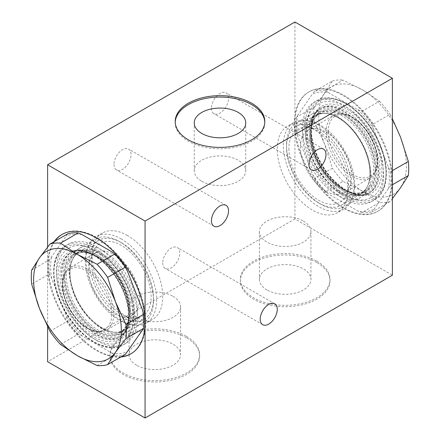 <?xml version="1.0" encoding="UTF-8"?>
<svg xmlns="http://www.w3.org/2000/svg" width="440" height="440" viewBox="0 0 440 440"><rect width="100%" height="100%" fill="white"/><g stroke="black" fill="none" stroke-linecap="round" stroke-linejoin="round"><path stroke-width="0.33" stroke-dasharray="2.2 1.65" d="M318.681 125.043A49.962 28.848 -120 0 0 293.7 122.568A49.962 28.848 -120 0 0 293.7 180.263A49.962 28.848 -120 0 0 343.662 209.11A49.962 28.848 -120 0 0 351.324 169.076A49.962 28.848 -120 0 0 318.681 125.043M318.681 202.945A45.441 26.235 -120 0 0 341.402 205.194A45.441 26.235 -120 0 0 341.402 152.724A45.441 26.235 -120 0 0 295.961 126.484A45.441 26.235 -120 0 0 288.992 162.899A45.441 26.235 -120 0 0 318.681 202.945M312.587 128.562A49.962 28.848 -120 0 0 287.606 126.088A49.962 28.848 -120 0 0 287.606 183.782A49.962 28.848 -120 0 0 337.574 212.63A49.962 28.848 -120 0 0 345.23 172.59A49.962 28.848 -120 0 0 312.587 128.562M121.319 238.992A49.962 28.848 -120 0 0 96.338 236.517A49.962 28.848 -120 0 0 96.338 294.212A49.962 28.848 -120 0 0 146.3 323.059A49.962 28.848 -120 0 0 153.962 283.019A49.962 28.848 -120 0 0 121.319 238.992M127.413 235.472A49.962 28.848 -120 0 0 102.427 232.997A49.962 28.848 -120 0 0 102.427 290.692A49.962 28.848 -120 0 0 152.394 319.539A49.962 28.848 -120 0 0 160.05 279.505A49.962 28.848 -120 0 0 127.413 235.472M121.319 242.682A45.441 26.235 60 0 1 151.008 282.728A45.441 26.235 60 0 1 144.04 319.143A45.441 26.235 60 0 1 98.599 292.902A45.441 26.235 60 0 1 98.599 240.433A45.441 26.235 60 0 1 121.319 242.682M211.47 108.163A12.062 6.963 120 0 0 213.972 113.685A12.062 6.963 120 0 0 226.028 106.722A12.062 6.963 120 0 0 226.028 92.796A12.062 6.963 120 0 0 216.739 96.025A12.062 6.963 120 0 0 211.47 108.163M114.01 164.434A12.062 6.963 120 0 0 116.507 169.956A12.062 6.963 120 0 0 128.568 162.993A12.062 6.963 120 0 0 128.568 149.066A12.062 6.963 120 0 0 119.273 152.295A12.062 6.963 120 0 0 114.01 164.434M162.739 262.906A12.062 6.963 120 0 0 165.237 268.428A12.062 6.963 120 0 0 177.298 261.464A12.062 6.963 120 0 0 177.298 247.539A12.062 6.963 120 0 0 168.003 250.767A12.062 6.963 120 0 0 162.739 262.906M120.786 357A68.915 39.787 60 0 1 72.017 328.916A68.915 39.787 60 0 1 47.614 266.074A68.915 39.787 60 0 1 54.186 241.643M131.104 353.711A68.915 39.787 -120 0 0 131.412 353.54A68.915 39.787 -120 0 0 145.684 321.986A68.915 39.787 -120 0 0 115.605 252.632A68.915 39.787 -120 0 0 62.497 234.168A68.915 39.787 -120 0 0 62.194 234.35M54.797 241.291A68.915 39.787 -120 0 0 48.224 265.721A68.915 39.787 -120 0 0 72.628 328.565A68.915 39.787 -120 0 0 121.396 356.648M96.954 256.751A45.441 26.235 -120 0 0 74.234 254.496A45.441 26.235 -120 0 0 74.234 306.972A45.441 26.235 -120 0 0 119.675 333.207A45.441 26.235 -120 0 0 126.643 296.797A45.441 26.235 -120 0 0 96.954 256.751M47.614 326.766L47.614 247.011M294.927 22L294.927 123.288A68.915 39.787 -120 0 0 325.006 192.643A68.915 39.787 -120 0 0 378.114 211.107A68.915 39.787 -120 0 0 392.387 179.559A68.915 39.787 -120 0 0 362.307 110.204A68.915 39.787 -120 0 0 309.199 91.74A68.915 39.787 -120 0 0 294.927 123.288L294.927 218.944L392.387 275.214M391.776 179.911A68.915 39.787 60 0 1 377.504 211.459A68.915 39.787 60 0 1 324.395 192.995A68.915 39.787 60 0 1 294.316 123.64A68.915 39.787 60 0 1 308.589 92.092A68.915 39.787 60 0 1 361.697 110.556A68.915 39.787 60 0 1 391.776 179.911M343.046 188.876A45.441 26.235 60 0 1 313.357 148.83A45.441 26.235 60 0 1 320.326 112.42A45.441 26.235 60 0 1 365.767 138.655A45.441 26.235 60 0 1 365.767 191.131A45.441 26.235 60 0 1 343.046 188.876M173.036 296.351A25.757 14.872 180 0 1 180.582 306.867A25.757 14.872 180 0 1 154.82 321.739A25.757 14.872 180 0 1 129.063 306.867A25.757 14.872 180 0 1 144.964 293.128A25.757 14.872 180 0 1 173.036 296.351M186.5 336.408A44.798 25.861 180 0 1 199.617 354.695A44.798 25.861 180 0 1 154.82 380.562A44.798 25.861 180 0 1 110.028 354.695A44.798 25.861 180 0 1 137.682 330.803A44.798 25.861 180 0 1 186.5 336.408M136.609 365.211A25.757 14.872 180 0 1 129.063 354.695A25.757 14.872 180 0 1 144.964 340.956A25.757 14.872 180 0 1 173.036 344.179A25.757 14.872 180 0 1 180.582 354.695A25.757 14.872 180 0 1 164.681 368.434A25.757 14.872 180 0 1 136.609 365.211M186.5 337.816A44.798 25.861 0 0 0 137.682 332.211A44.798 25.861 0 0 0 110.028 356.103A44.798 25.861 0 0 0 154.82 381.964A44.798 25.861 0 0 0 199.617 356.103A44.798 25.861 0 0 0 186.5 337.816M303.391 221.089A25.757 14.872 180 0 1 310.937 231.605A25.757 14.872 180 0 1 285.18 246.477A25.757 14.872 180 0 1 259.419 231.605A25.757 14.872 180 0 1 275.319 217.866A25.757 14.872 180 0 1 303.391 221.089M316.855 261.151A44.798 25.861 180 0 1 329.973 279.439A44.798 25.861 180 0 1 285.18 305.3A44.798 25.861 180 0 1 240.383 279.439A44.798 25.861 180 0 1 268.037 255.541A44.798 25.861 180 0 1 316.855 261.151M266.964 289.949A25.757 14.872 180 0 1 259.419 279.439A25.757 14.872 180 0 1 275.319 265.7A25.757 14.872 180 0 1 303.391 268.923A25.757 14.872 180 0 1 310.937 279.439A25.757 14.872 180 0 1 295.036 293.178A25.757 14.872 180 0 1 266.964 289.949M316.855 262.554A44.798 25.861 0 0 0 268.037 256.949A44.798 25.861 0 0 0 240.383 280.841A44.798 25.861 0 0 0 285.18 306.708A44.798 25.861 0 0 0 329.973 280.841A44.798 25.861 0 0 0 316.855 262.554M201.784 181.28A25.757 14.872 0 0 0 229.856 184.503A25.757 14.872 0 0 0 245.757 170.764A25.757 14.872 0 0 0 220 155.892A25.757 14.872 0 0 0 194.244 170.764A25.757 14.872 0 0 0 201.784 181.28M175.219 122.232A44.798 25.861 0 0 0 175.203 122.936A44.798 25.861 0 0 0 188.326 141.224A44.798 25.861 0 0 0 237.144 146.828A44.798 25.861 0 0 0 264.798 122.936A44.798 25.861 0 0 0 264.781 122.232M294.927 218.944L47.614 361.73M88.424 269.236A36.179 20.889 -120 0 0 123.139 316.877A36.179 20.889 -120 0 0 132.099 315.343A36.179 20.889 -120 0 0 132.099 273.565A36.179 20.889 -120 0 0 95.92 252.676A36.179 20.889 -120 0 0 90.112 259.666A36.179 20.889 -120 0 0 88.424 269.236M91.514 262.581A42.152 24.338 60 0 1 93.478 251.433A42.152 24.338 60 0 1 142.395 267.619A42.152 24.338 60 0 1 131.956 318.076A42.152 24.338 60 0 1 91.514 262.581M121.319 242.649A45.485 26.263 -120 0 0 89.155 261.217A45.485 26.263 -120 0 0 121.319 316.927A45.485 26.263 -120 0 0 153.483 298.353A45.485 26.263 -120 0 0 121.319 242.649L119.372 241.522A48.24 27.852 60 0 1 153.483 300.608A48.24 27.852 60 0 1 143.489 322.691A48.24 27.852 60 0 1 95.249 294.839A48.24 27.852 60 0 1 95.249 239.135A48.24 27.852 60 0 1 119.372 241.522L121.319 242.649M97.064 365.536L114.785 355.306L111.776 353.056L82.132 335.94L78.238 334.202L60.517 344.432M31.669 270.089L49.39 259.859L67.666 233.86M49.946 331.282L67.666 321.052L66.38 316.344L51.563 278.146L49.39 273.955L31.669 284.185M51.563 257.147A65.472 37.802 -120 0 0 51.563 278.146M49.39 273.955A67.194 38.797 60 0 1 49.39 259.859M82.132 234.652A65.472 37.802 -120 0 0 66.38 236.06M111.776 353.056A65.472 37.802 -120 0 0 127.523 351.648M125.356 354.36A67.194 38.797 60 0 1 114.785 355.306M78.238 334.202A67.194 38.797 60 0 1 67.666 321.052M66.38 316.344A65.472 37.802 -120 0 0 82.132 335.94M127.523 271.359A65.472 37.802 -120 0 0 111.776 251.768M142.346 330.561A65.472 37.802 -120 0 0 142.346 309.562M96.954 247.011A57.371 33.127 60 0 1 134.437 297.567A57.371 33.127 60 0 1 125.642 343.541A57.371 33.127 60 0 1 68.266 310.415A57.371 33.127 60 0 1 68.266 244.167A57.371 33.127 60 0 1 96.954 247.011M96.222 254.463L96.222 254.463A48.758 28.149 60 0 1 130.702 314.182A48.758 28.149 60 0 1 120.604 336.501A48.758 28.149 60 0 1 71.841 308.352A48.758 28.149 60 0 1 71.841 252.049A48.758 28.149 60 0 1 96.222 254.463L96.954 254.887A47.724 27.555 -120 0 0 63.206 274.373A47.724 27.555 -120 0 0 96.954 332.822A47.724 27.555 -120 0 0 130.702 313.335A47.724 27.555 -120 0 0 96.954 254.887L96.222 254.463M103.235 250.839A48.24 27.852 60 0 1 134.75 293.348A48.24 27.852 60 0 1 127.353 332.007A48.24 27.852 60 0 1 79.112 304.156A48.24 27.852 60 0 1 79.112 248.452A48.24 27.852 60 0 1 103.235 250.839M300.405 146.85A36.179 20.889 60 0 1 307.901 130.284A36.179 20.889 60 0 1 316.861 128.755A36.179 20.889 60 0 1 344.08 151.179A36.179 20.889 60 0 1 349.888 185.961A36.179 20.889 60 0 1 344.08 192.957A36.179 20.889 60 0 1 316.201 183.26A36.179 20.889 60 0 1 300.405 146.85M288.877 148.632A42.152 24.338 -120 0 0 313.275 196.565A42.152 24.338 -120 0 0 346.522 194.194A42.152 24.338 -120 0 0 339.757 153.676A42.152 24.338 -120 0 0 308.044 127.551A42.152 24.338 -120 0 0 288.877 148.632M318.681 202.978L318.681 202.978A45.485 26.263 60 0 1 286.517 147.274A45.485 26.263 60 0 1 318.681 128.7A45.485 26.263 60 0 1 350.845 184.41A45.485 26.263 60 0 1 318.681 202.978L320.628 204.105A48.24 27.852 -120 0 0 344.751 206.492A48.24 27.852 -120 0 0 344.751 150.788A48.24 27.852 -120 0 0 296.511 122.936A48.24 27.852 -120 0 0 286.517 145.019A48.24 27.852 -120 0 0 320.628 204.105L318.681 202.978M392.387 198.616L390.055 201.537L372.334 211.767L388.438 188.48L390.61 185.768L392.387 184.745M328.224 92.571L325.215 90.321L342.936 80.091L362.538 89.876L379.484 101.195L361.763 111.425L357.868 109.687L328.224 92.571A65.472 37.802 60 0 0 312.477 93.979L296.373 117.266L314.089 107.036L324.555 93.269L332.365 81.037L314.644 91.267L312.477 93.979M312.477 174.268L314.644 178.459L332.365 168.229L324.555 143.913L314.089 121.132L296.373 131.362L297.655 136.065L312.477 174.268A65.472 37.802 60 0 0 328.224 193.859L357.868 210.975L361.763 212.713L379.484 202.483L362.538 191.163L342.936 181.379L325.215 191.609L328.224 193.859M392.387 170.649L390.61 171.672L388.438 167.481L373.62 129.283L372.334 124.575L390.055 114.345L392.387 118.861M297.655 136.065A65.472 37.802 60 0 1 297.655 115.066M296.373 117.266A67.194 38.797 -120 0 0 296.373 131.362M314.644 178.459A67.194 38.797 -120 0 0 325.215 191.609M357.868 109.687A65.472 37.802 60 0 1 373.62 129.283M372.334 124.575A67.194 38.797 -120 0 0 361.763 111.425M325.215 90.321A67.194 38.797 -120 0 0 314.644 91.267M373.62 209.566A65.472 37.802 60 0 1 357.868 210.975M361.763 212.713A67.194 38.797 -120 0 0 372.334 211.767M390.61 185.768A67.194 38.797 -120 0 0 390.61 171.672M388.438 167.481A65.472 37.802 60 0 1 388.438 188.48M314.089 121.132A67.194 38.797 60 0 1 314.089 107.036M342.936 181.379A67.194 38.797 60 0 1 332.365 168.229M379.484 101.195A67.194 38.797 60 0 1 390.055 114.345M332.365 81.037A67.194 38.797 60 0 1 342.936 80.091M390.055 201.537A67.194 38.797 60 0 1 379.484 202.483M324.555 93.269A62.024 35.811 -120 0 0 324.555 143.913A62.024 35.811 -120 0 0 362.538 191.163A62.024 35.811 -120 0 0 400.521 187.77A62.024 35.811 -120 0 0 400.521 137.126A62.024 35.811 -120 0 0 362.538 89.876A62.024 35.811 -120 0 0 324.555 93.269M343.046 198.616A57.371 33.127 -120 0 0 371.734 201.46A57.371 33.127 -120 0 0 371.734 135.212A57.371 33.127 -120 0 0 314.358 102.086A57.371 33.127 -120 0 0 305.564 148.06A57.371 33.127 -120 0 0 343.046 198.616M343.777 191.163A48.758 28.149 -120 0 0 368.159 193.578A48.758 28.149 -120 0 0 368.159 137.275A48.758 28.149 -120 0 0 319.396 109.126A48.758 28.149 -120 0 0 309.298 131.445A48.758 28.149 -120 0 0 343.777 191.163L343.046 190.74A47.724 27.555 60 0 1 309.298 132.292A47.724 27.555 60 0 1 343.046 112.805A47.724 27.555 60 0 1 376.794 171.259A47.724 27.555 60 0 1 343.046 190.74L343.777 191.163M336.765 194.788A48.24 27.852 -120 0 0 360.888 197.175A48.24 27.852 -120 0 0 360.888 141.471A48.24 27.852 -120 0 0 312.648 113.619A48.24 27.852 -120 0 0 305.25 152.279A48.24 27.852 -120 0 0 336.765 194.788M62.596 284.147A36.179 20.889 60 0 1 70.092 267.586A36.179 20.889 60 0 1 106.271 288.475A36.179 20.889 60 0 1 106.271 330.253A36.179 20.889 60 0 1 78.392 320.557A36.179 20.889 60 0 1 62.596 284.147M62.596 285.274A34.804 20.092 -120 0 0 99.512 331.194A34.804 20.092 -120 0 0 99.512 281.974A34.804 20.092 -120 0 0 62.596 285.274M94.517 255.448A48.758 28.149 -120 0 0 70.136 253.033A48.758 28.149 -120 0 0 70.136 309.337A48.758 28.149 -120 0 0 118.894 337.486A48.758 28.149 -120 0 0 126.368 298.414A48.758 28.149 -120 0 0 94.517 255.448M96.954 256.152A46.173 26.659 60 0 1 125.23 329.032A46.173 26.659 60 0 1 68.679 296.379A46.173 26.659 60 0 1 96.954 256.152M94.517 248.413A57.371 33.127 60 0 1 132 298.975A57.371 33.127 60 0 1 123.206 344.949A57.371 33.127 60 0 1 65.83 311.823A57.371 33.127 60 0 1 65.83 245.575A57.371 33.127 60 0 1 94.517 248.413M93.544 250.102A55.996 32.329 -120 0 0 59.252 298.887A55.996 32.329 -120 0 0 127.831 338.481A55.996 32.329 -120 0 0 93.544 250.102M93.544 254.887A50.138 28.947 60 0 1 124.245 334.015A50.138 28.947 60 0 1 62.838 298.568A50.138 28.947 60 0 1 93.544 254.887M97.928 256.718A44.798 25.861 -120 0 0 75.532 254.496A44.798 25.861 -120 0 0 75.532 306.224A44.798 25.861 -120 0 0 120.324 332.084A44.798 25.861 -120 0 0 127.193 296.192A44.798 25.861 -120 0 0 97.928 256.718M101.266 254.788A44.798 25.861 60 0 1 130.526 294.267A44.798 25.861 60 0 1 123.662 330.159A44.798 25.861 60 0 1 78.864 304.298A44.798 25.861 60 0 1 78.864 252.571A44.798 25.861 60 0 1 101.266 254.788M102.108 253.737A45.485 26.263 -120 0 0 74.255 293.365A45.485 26.263 -120 0 0 129.96 325.529A45.485 26.263 -120 0 0 102.108 253.737M326.233 131.94A36.179 20.889 -120 0 0 342.029 168.35A36.179 20.889 -120 0 0 369.908 178.041A36.179 20.889 -120 0 0 369.908 136.263A36.179 20.889 -120 0 0 333.729 115.374A36.179 20.889 -120 0 0 326.233 131.94M328.185 131.94A34.804 20.092 60 0 1 365.096 128.639A34.804 20.092 60 0 1 365.096 177.859A34.804 20.092 60 0 1 328.185 131.94M345.483 190.179A48.758 28.149 60 0 1 313.632 147.213A48.758 28.149 60 0 1 321.107 108.141A48.758 28.149 60 0 1 369.864 136.29A48.758 28.149 60 0 1 369.864 192.594A48.758 28.149 60 0 1 345.483 190.179M343.046 189.475A46.173 26.659 -120 0 0 371.322 149.248A46.173 26.659 -120 0 0 314.77 116.6A46.173 26.659 -120 0 0 343.046 189.475M345.483 197.214A57.371 33.127 -120 0 0 374.171 200.052A57.371 33.127 -120 0 0 374.171 133.804A57.371 33.127 -120 0 0 316.795 100.678A57.371 33.127 -120 0 0 308 146.652A57.371 33.127 -120 0 0 345.483 197.214M346.456 195.525A55.996 32.329 60 0 1 312.169 107.146A55.996 32.329 60 0 1 380.749 146.74A55.996 32.329 60 0 1 346.456 195.525M346.456 190.74A50.138 28.947 -120 0 0 377.163 147.059A50.138 28.947 -120 0 0 315.755 111.612A50.138 28.947 -120 0 0 346.456 190.74M342.073 188.914A44.798 25.861 60 0 1 312.807 149.435A44.798 25.861 60 0 1 319.677 113.542A44.798 25.861 60 0 1 364.469 139.403A44.798 25.861 60 0 1 364.469 191.131A44.798 25.861 60 0 1 342.073 188.914M338.734 190.839A44.798 25.861 -120 0 0 361.136 193.056A44.798 25.861 -120 0 0 361.136 141.328A44.798 25.861 -120 0 0 316.338 115.467A44.798 25.861 -120 0 0 309.474 151.365A44.798 25.861 -120 0 0 338.734 190.839M337.893 191.889A45.485 26.263 60 0 1 310.041 120.098A45.485 26.263 60 0 1 365.745 152.262A45.485 26.263 60 0 1 337.893 191.889M293.7 122.568L287.606 126.088M343.662 209.11L337.574 212.63M102.427 232.997L96.338 236.517M152.394 319.539L146.3 323.059M323.493 149.066L226.028 92.796M311.432 169.956L213.972 113.685M226.028 205.337L128.568 149.066M213.972 226.226L116.507 169.956M274.764 303.809L177.298 247.539M262.702 324.698L165.237 268.428M62.497 234.168L61.886 234.52M131.412 353.54L130.801 353.887M98.599 240.433L74.234 254.496M144.04 319.143L119.675 333.207M377.504 211.459L378.114 211.107M308.589 92.092L309.199 91.74M341.402 205.194L365.767 191.131M295.961 126.484L320.326 112.42M110.028 354.695L110.028 356.103M199.617 354.695L199.617 356.103M129.063 306.867L129.063 354.695M180.582 306.867L180.582 354.695M240.383 279.439L240.383 280.841M329.973 279.439L329.973 280.841M259.419 231.605L259.419 279.439M310.937 231.605L310.937 279.439M264.798 122.936L264.798 121.528M175.203 122.936L175.203 121.528M245.757 170.764L245.757 122.936M194.244 170.764L194.244 122.936M95.92 252.676L70.092 267.586C66.44 269.467 62.354 274.621 62.194 284.708C62.585 296.709 67.216 308.083 76.093 318.835C79.822 323.136 83.787 326.458 88 328.818C94.925 332.585 101.013 333.064 106.271 330.253L132.099 315.343M123.139 316.877L131.956 318.076M90.112 259.666L93.478 251.433M130.702 313.335L130.702 314.182M71.841 252.049L70.136 253.033C76.5 249.475 84.397 250.305 93.83 255.519C109.12 264.028 123.827 285.588 127.463 304.959C130.229 321.255 127.375 332.101 118.894 337.486L120.604 336.501M125.642 343.541L123.206 344.949C106.59 355.443 76.934 336.435 62.794 307.439C49.615 282.194 50.6 253.781 65.83 245.575L68.266 244.167M97.24 256.784C111.293 264.6 124.823 284.433 128.161 302.242C130.697 317.224 128.084 327.173 120.324 332.084L123.662 330.159C111.062 338.993 83.831 319.786 74.338 293.552C66.968 275.308 69.404 257.494 78.864 252.571L75.532 254.496C81.34 251.24 88.572 251.999 97.24 256.784M153.483 298.353L153.483 300.608M127.353 332.007L143.489 322.691M79.112 248.452L95.249 239.135M344.08 192.957L369.908 178.041C378.213 172.051 379.945 161.436 375.111 146.196C368.154 124.757 345.939 107.514 333.729 115.374L307.901 130.284M316.861 128.755L308.044 127.551M349.888 185.961L346.522 194.194M309.298 132.292L309.298 131.445M368.159 193.578L369.864 192.594C363.5 196.152 355.603 195.322 346.17 190.108C333.597 182.419 323.78 170.462 316.718 154.237C312.642 144.205 310.915 134.937 311.548 126.434C312.411 117.475 315.601 111.375 321.107 108.141L319.396 109.126M371.734 201.46L374.171 200.052C391.567 190.911 389.928 155.727 371.894 128.981C356.62 104.946 331.524 91.592 316.795 100.678L314.358 102.086M342.76 188.843C351.428 193.628 358.661 194.387 364.469 191.131L361.136 193.056C375.084 186.56 372.07 153.379 354.096 132.038C341.979 116.529 325.331 109.736 316.338 115.467L319.677 113.542C314.644 116.49 311.724 122.078 310.926 130.3C310.37 137.704 311.779 145.794 315.161 154.561C321.596 170.06 330.798 181.489 342.76 188.843M286.517 147.274L286.517 145.019M312.648 113.619L296.511 122.936M360.888 197.175L344.751 206.492M101.063 342.062C82.561 335.704 63.58 311.245 58.405 288.244C54.186 269.148 57.53 255.849 68.442 248.347C82.868 239.129 108.499 253.094 123.167 279.087C138.215 305.107 136.978 333.685 122.111 341.297C116.006 344.658 108.988 344.911 101.063 342.062M102.734 337.447C85.646 331.826 66.479 306.735 62.574 284.323C58.218 260.629 68.569 247.726 83.006 250.888C99.242 253.215 119.862 275.748 126.242 298.375C129.938 311.201 129.954 321.596 126.297 329.56C121.797 338.509 113.944 341.138 102.734 337.447M351.577 198.413C331.991 192.176 312.747 166.689 307.846 144.205C303.633 125.12 306.983 111.826 317.889 104.33C332.31 95.112 357.94 109.076 372.614 135.075C387.662 161.09 386.425 189.668 371.558 197.28C365.756 200.492 359.095 200.871 351.577 198.413M353.106 193.754C335.836 188.689 315.964 163.141 312.02 140.288C307.67 116.6 318.021 103.703 332.47 106.871C348.827 109.313 369.122 131.697 375.502 153.764C383.966 179.421 374.149 201.014 353.106 193.754"/><path stroke-width="0.66" d="M325.991 154.583A12.062 6.963 -60 0 1 320.727 166.722A12.062 6.963 -60 0 1 311.432 169.956A12.062 6.963 -60 0 1 308.935 164.434A12.062 6.963 -60 0 1 314.199 152.295A12.062 6.963 -60 0 1 323.493 149.066A12.062 6.963 -60 0 1 325.991 154.583M228.531 210.854A12.062 6.963 -60 0 1 223.262 222.992A12.062 6.963 -60 0 1 213.972 226.226A12.062 6.963 -60 0 1 211.47 220.704A12.062 6.963 -60 0 1 216.739 208.566A12.062 6.963 -60 0 1 226.028 205.337A12.062 6.963 -60 0 1 228.531 210.854M277.261 309.331A12.062 6.963 -60 0 1 271.997 321.464A12.062 6.963 -60 0 1 262.702 324.698A12.062 6.963 -60 0 1 260.205 319.176A12.062 6.963 -60 0 1 265.469 307.038A12.062 6.963 -60 0 1 274.764 303.809A12.062 6.963 -60 0 1 277.261 309.331M54.186 241.643A68.915 39.787 60 0 1 61.886 234.52A68.915 39.787 60 0 1 114.994 252.984A68.915 39.787 60 0 1 145.073 322.339A68.915 39.787 60 0 1 130.801 353.887A68.915 39.787 60 0 1 120.786 357M62.194 234.35A68.915 39.787 -120 0 0 54.797 241.291M121.396 356.648A68.915 39.787 -120 0 0 131.104 353.711M145.073 418L392.387 275.214L392.387 78.271L145.073 221.056L145.073 418L47.614 361.73L47.614 326.766M145.073 221.056L47.614 164.786L294.927 22L392.387 78.271M47.614 247.011L47.614 164.786M264.781 122.232A44.798 25.861 0 0 0 220 97.07A44.798 25.861 0 0 0 175.219 122.232M238.216 112.42A25.757 14.872 0 0 0 210.144 109.197A25.757 14.872 0 0 0 194.244 122.936A25.757 14.872 0 0 0 201.784 133.447A25.757 14.872 0 0 0 229.856 136.675A25.757 14.872 0 0 0 245.757 122.936A25.757 14.872 0 0 0 238.216 112.42M188.326 139.816A44.798 25.861 180 0 1 175.203 121.528A44.798 25.861 180 0 1 220 95.662A44.798 25.861 180 0 1 264.798 121.528A44.798 25.861 180 0 1 237.144 145.42A44.798 25.861 180 0 1 188.326 139.816M142.346 309.562L143.627 314.264L125.912 324.495L115.445 301.714L107.635 277.398L125.356 267.168L127.523 271.359L142.346 309.562M78.238 232.914L82.132 234.652L111.776 251.768L114.785 254.018L97.064 264.248L77.462 254.463L60.517 243.144L78.238 232.914A67.194 38.797 60 0 0 67.666 233.86L49.946 244.09L39.479 257.857L31.669 270.089A67.194 38.797 -120 0 0 31.669 284.185L39.479 308.5L49.946 331.282A67.194 38.797 -120 0 0 60.517 344.432L77.462 355.751L97.064 365.536A67.194 38.797 -120 0 0 107.635 364.59L115.445 352.358L125.912 338.591L143.627 328.361L125.356 354.36L107.635 364.59M114.785 254.018A67.194 38.797 60 0 1 125.356 267.168M143.627 314.264A67.194 38.797 60 0 1 143.627 328.361M60.517 243.144A67.194 38.797 -120 0 0 49.946 244.09M107.635 277.398A67.194 38.797 -120 0 0 97.064 264.248M125.912 338.591A67.194 38.797 -120 0 0 125.912 324.495M39.479 308.5A62.024 35.811 60 0 1 39.479 257.857A62.024 35.811 60 0 1 77.462 254.463A62.024 35.811 60 0 1 115.445 301.714A62.024 35.811 60 0 1 115.445 352.358A62.024 35.811 60 0 1 77.462 355.751A62.024 35.811 60 0 1 39.479 308.5M392.387 184.745L408.331 175.538L400.521 187.77L392.387 198.616M392.387 118.861L400.521 137.126L408.331 161.441L392.387 170.649M408.331 161.441A67.194 38.797 60 0 1 408.331 175.538"/></g></svg>
